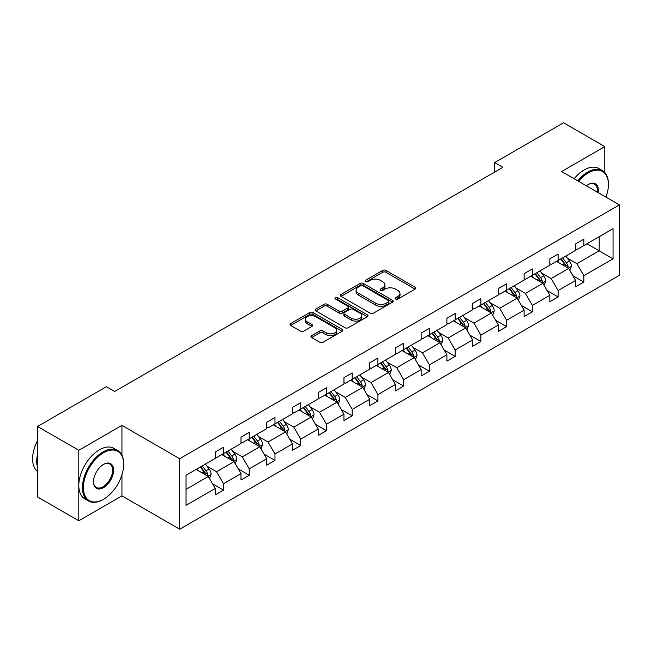 <?xml version="1.0" encoding="UTF-8"?>
<svg xmlns="http://www.w3.org/2000/svg" width="652" height="652" viewBox="0 0 652 652"><rect width="100%" height="100%" fill="white"/><g stroke="black" fill="none" stroke-linecap="round" stroke-linejoin="round"><path stroke-width="0.98" d="M395.634 299.048A1.606 0.929 0 0 0 397.899 299.048L415.104 289.113A2.29 1.32 0 0 0 415.78 288.176A2.29 1.32 0 0 0 415.104 287.239L385.96 270.409A2.29 1.32 0 0 0 382.716 270.409L365.511 280.344A1.606 0.929 0 0 0 365.038 280.996A1.606 0.929 0 0 0 365.511 281.656A1.606 0.929 0 0 0 367.777 281.656L370.002 280.368A7.327 4.23 0 0 1 380.369 280.368L382.797 281.77A7.327 4.23 0 0 1 384.941 284.761A7.327 4.23 0 0 1 382.797 287.752L380.572 289.04A1.606 0.929 0 0 0 380.1 289.692A1.606 0.929 0 0 0 380.572 290.352A1.606 0.929 0 0 0 382.838 290.352L385.063 289.064A7.327 4.23 0 0 1 395.43 289.064L397.859 290.466A7.327 4.23 0 0 1 400.002 293.457A7.327 4.23 0 0 1 397.859 296.448L395.634 297.736A1.606 0.929 0 0 0 395.161 298.388A1.606 0.929 0 0 0 395.634 299.048L395.634 297.736M311.623 335.674A2.29 1.32 0 0 0 310.947 336.611A2.29 1.32 0 0 0 311.623 337.549L319.798 342.267A2.29 1.32 0 0 0 323.033 342.267L342.145 331.232A2.29 1.32 0 0 0 342.822 330.295A2.29 1.32 0 0 0 342.145 329.366L312.993 312.536A2.29 1.32 0 0 0 309.757 312.536L290.645 323.563A2.29 1.32 0 0 0 289.977 324.5A2.29 1.32 0 0 0 290.645 325.438L300.523 331.143A2.29 1.32 0 0 0 303.767 331.143L311.941 326.416A2.29 1.32 0 0 0 312.618 325.487A2.29 1.32 0 0 0 311.941 324.549L307.043 321.721A6.129 3.537 0 0 1 305.25 319.219A6.129 3.537 0 0 1 309.032 315.951A6.129 3.537 0 0 1 315.707 316.717L334.9 327.801A6.129 3.537 0 0 1 336.693 330.295A6.129 3.537 0 0 1 332.911 333.563A6.129 3.537 0 0 1 326.236 332.797L323.033 330.955A2.29 1.32 0 0 0 319.798 330.955L311.623 335.674L311.623 337.549M121.94 425.381L78.794 450.287L37.547 426.473L37.547 496.963L78.794 520.777L121.94 495.87L179.691 529.212L179.691 458.715L121.94 425.381L121.94 455.259M604.795 172.552L604.795 146.602L561.649 171.517L619.4 204.858L179.691 458.715M604.795 146.602L563.548 122.788L494.664 162.56L494.664 172.087M37.547 426.473L106.431 386.701L114.687 391.469L502.912 167.32L494.664 162.56M370.165 313.188A2.29 1.32 0 0 0 373.409 313.188L392.512 302.153A2.29 1.32 0 0 0 393.189 301.216A2.29 1.32 0 0 0 392.512 300.287L363.36 283.457A2.29 1.32 0 0 0 360.124 283.457L341.012 294.484A2.29 1.32 0 0 0 340.344 295.421A2.29 1.32 0 0 0 341.012 296.358L370.165 313.188M336.065 299.39A1.606 0.929 0 0 1 337.695 299.618L367.304 316.709L348.217 327.728A2.29 1.32 0 0 1 344.981 327.728L315.829 310.898L315.829 309.024A2.29 1.32 0 0 0 315.16 309.961A2.29 1.32 0 0 0 315.829 310.898M315.829 309.024L324.011 304.305A2.29 1.32 0 0 1 327.247 304.305L339.073 311.134A2.29 1.32 0 0 0 342.308 311.134L347.736 307.997A2.29 1.32 0 0 0 348.404 307.059A2.29 1.32 0 0 0 347.736 306.13L335.43 299.023A1.606 0.929 0 0 1 334.957 298.363A1.606 0.929 0 0 1 335.943 297.516A1.606 0.929 0 0 1 337.695 297.711L367.329 314.826A2.29 1.32 0 0 1 368.005 315.755A2.29 1.32 0 0 1 367.329 316.693L367.329 314.826M78.794 450.287L78.794 520.777M186.04 475.243L215.25 458.389L215.25 451.999L223.497 447.239L223.497 453.621L240.987 443.523L240.987 437.142L249.235 432.382L249.235 438.763L266.725 428.666L266.725 422.284L274.973 417.516L274.973 423.898L292.463 413.808L292.463 407.418L300.719 402.659L300.719 409.04L318.2 398.942L318.2 392.561L326.456 387.801L326.456 394.183L343.946 384.085L343.946 377.704L352.194 372.936L352.194 379.317L369.684 369.219L369.684 362.838L377.932 358.078L377.932 364.46L395.422 354.362L395.422 347.981L403.669 343.221L403.669 349.602L421.159 339.505L421.159 333.123L429.407 328.355L429.407 334.737L446.897 324.639L446.897 318.257L455.145 313.498L455.145 319.879L472.635 309.781L472.635 303.4L480.891 298.64L480.891 305.022L498.381 294.924L498.381 288.543L506.628 283.775L506.628 290.156L524.118 280.058L524.118 273.677L532.366 268.917L532.366 275.299L549.856 265.201L549.856 258.82L558.104 254.06L558.104 260.441L575.594 250.344L575.594 243.962L583.842 239.194L583.842 245.576L613.051 228.713L613.051 258.82L583.842 275.682L583.842 282.063L575.594 286.823L575.594 280.442L558.104 290.539L558.104 296.921L549.856 301.689L549.856 295.307L532.366 305.397L532.366 311.786L524.118 316.546L524.118 310.165L506.628 320.262L506.628 326.644L498.381 331.403L498.381 325.022L480.891 335.12L480.891 341.501L472.635 346.269L472.635 339.888L455.145 349.985L455.145 356.367L446.897 361.127L446.897 354.745L429.407 364.843L429.407 371.224L421.159 375.984L421.159 369.602L403.669 379.7L403.669 386.082L395.422 390.85L395.422 384.468L377.932 394.566L377.932 400.947L369.684 405.707L369.684 399.326L352.194 409.423L352.194 415.805L343.946 420.564L343.946 414.183L326.456 424.281L326.456 430.662L318.2 435.43L318.2 429.049L300.719 439.146L300.719 445.528L292.463 450.287L292.463 443.906L274.973 454.004L274.973 460.385L266.725 465.145L266.725 458.763L249.235 468.861L249.235 475.243L240.987 480.011L240.987 473.629L223.497 483.727L223.497 490.108L215.25 494.868L215.25 488.487L186.04 505.349L186.04 475.243M179.691 529.212L619.4 275.348L619.4 204.858M221.851 454.574L234.06 461.624L216.57 471.722L207.018 466.204M216.57 471.722L223.497 483.727M234.06 461.624L240.987 473.629M215.25 456.865L216.57 457.622L223.497 453.621M247.589 439.717L259.798 446.767L242.308 456.865L232.756 451.347M242.308 456.865L249.235 468.861M259.798 446.767L266.725 458.763M240.987 441.999L242.308 442.765L249.235 438.763M273.327 424.851L285.535 431.901L268.045 441.999L258.494 436.49M268.045 441.999L274.973 454.004M285.535 431.901L292.463 443.906M266.725 427.142L268.045 427.899L274.973 423.898M299.064 409.994L311.273 417.044L293.783 427.142L284.231 421.624M293.783 427.142L300.719 439.146M311.273 417.044L318.2 429.049M292.463 412.284L293.783 413.042L300.719 409.04M324.802 395.136L337.011 402.186L319.521 412.284L309.977 406.767M319.521 412.284L326.456 424.281M337.011 402.186L343.946 414.183M318.2 397.418L319.521 398.185L326.456 394.183M350.54 380.271L362.748 387.321L345.267 397.418L335.715 391.909M345.267 397.418L352.194 409.423M362.748 387.321L369.684 399.326M343.946 382.561L345.267 383.319L352.194 379.317M376.285 365.413L388.494 372.463L371.004 382.561L361.452 377.043M371.004 382.561L377.932 394.566M388.494 372.463L395.422 384.468M369.684 367.695L371.004 368.462L377.932 364.46M402.023 350.556L414.232 357.606L396.742 367.695L387.19 362.186M396.742 367.695L403.669 379.7M414.232 357.606L421.159 369.602M395.422 352.838L396.742 353.604L403.669 349.602M427.761 335.69L439.97 342.74L422.48 352.838L412.928 347.329M422.48 352.838L429.407 364.843M439.97 342.74L446.897 354.745M421.159 337.98L422.48 338.738L429.407 334.737M453.499 320.833L465.707 327.883L448.217 337.98L438.666 332.463M448.217 337.98L455.145 349.985M465.707 327.883L472.635 339.888M446.897 323.115L448.217 323.881L455.145 319.879M479.236 305.975L491.445 313.025L473.955 323.115L464.411 317.605M473.955 323.115L480.891 335.12M491.445 313.025L498.381 325.022M472.635 308.257L473.955 309.024L480.891 305.022M504.974 291.11L517.183 298.16L499.701 308.257L490.149 302.748M499.701 308.257L506.628 320.262M517.183 298.16L524.118 310.165M498.381 293.4L499.701 294.158L506.628 290.156M530.712 276.252L542.929 283.302L525.439 293.4L515.887 287.882M525.439 293.4L532.366 305.397M542.929 283.302L549.856 295.307M524.118 278.534L525.439 279.3L532.366 275.299M556.458 261.395L568.666 268.437L551.176 278.534L541.625 273.025M551.176 278.534L558.104 290.539M568.666 268.437L575.594 280.442M549.856 263.677L551.176 264.443L558.104 260.441M586.979 243.767L599.188 250.816L576.914 263.677L567.362 258.168M576.914 263.677L583.842 275.682M613.051 258.82L599.188 250.816L599.188 236.717L613.051 228.713M575.594 248.82L576.914 249.577L583.842 245.576M186.04 489.342L208.322 476.482L196.105 469.432M208.322 476.482L215.25 488.487M572.872 275.731L583.842 282.063M547.134 290.588L558.104 296.921M521.396 305.446L532.366 311.786M495.659 320.311L506.628 326.644M469.913 335.169L480.891 341.501M444.175 350.026L455.145 356.367M418.437 364.892L429.407 371.224M392.7 379.749L403.669 386.082M366.962 394.607L377.932 400.947M341.224 409.472L352.194 415.805M315.478 424.33L326.456 430.662M289.741 439.187L300.719 445.528M264.003 454.053L274.973 460.385M238.265 468.91L249.235 475.243M212.528 483.776L223.497 490.108M121.94 495.87L121.94 474.819M396.269 299.268L397.859 298.355A7.327 4.23 0 0 0 400.002 295.364L400.002 293.457M384.941 284.761L384.941 286.668A7.327 4.23 0 0 1 382.797 289.659L381.208 290.572M415.079 289.129L385.96 272.316A2.29 1.32 0 0 0 382.716 272.316L366.147 281.884M392.512 300.287L392.512 302.153L363.36 285.356A2.29 1.32 0 0 0 360.124 285.356L341.045 296.375M388.47 301.876A1.606 0.929 0 0 0 388.934 301.216A1.606 0.929 0 0 0 388.47 300.564L362.879 285.788A1.606 0.929 0 0 0 360.613 285.788L358.266 287.149A7.327 4.23 0 0 0 356.114 290.14A7.327 4.23 0 0 0 358.266 293.131L375.756 303.229A7.327 4.23 0 0 0 386.114 303.229L388.47 301.876L388.47 303.775A1.606 0.929 0 0 0 388.934 303.123L388.934 301.216M356.114 290.14L356.114 292.047A7.327 4.23 0 0 0 358.266 295.038L358.266 293.131M388.47 303.775L386.114 305.136A7.327 4.23 0 0 1 375.756 305.136L358.266 295.038M315.861 310.914L324.011 306.212L324.011 304.305M348.404 307.059L348.404 308.966A2.29 1.32 0 0 1 347.736 309.904L342.308 313.033A2.29 1.32 0 0 1 339.073 313.033L327.247 306.212A2.29 1.32 0 0 0 324.011 306.212M351.338 318.217A6.129 3.537 0 0 0 358.013 318.983A6.129 3.537 0 0 0 361.795 315.715A6.129 3.537 0 0 0 360.002 313.213L353.245 309.309A2.29 1.32 0 0 0 350.002 309.309L344.574 312.438A2.29 1.32 0 0 0 343.906 313.376A2.29 1.32 0 0 0 344.574 314.313L351.338 318.217L351.338 320.116A6.129 3.537 0 0 0 358.013 320.882A6.129 3.537 0 0 0 361.795 317.614L361.795 315.715M343.906 313.376L343.906 315.283A2.29 1.32 0 0 0 344.574 316.212L344.574 314.313M351.338 320.116L344.574 316.212M336.693 330.295L336.693 332.202A6.129 3.537 0 0 1 332.911 335.47A6.129 3.537 0 0 1 326.236 334.704L323.033 332.854A2.29 1.32 0 0 0 319.798 332.854L311.648 337.565M305.25 319.219L305.25 321.126A6.129 3.537 0 0 0 307.043 323.628L307.043 321.721M311.917 326.432L307.043 323.628M342.121 331.249L312.993 314.435A2.29 1.32 0 0 0 309.757 314.435L290.678 325.454M569.921 270.613L571.437 266.228A6.186 3.57 -120 0 0 569.465 260.963L565.757 256.016M559.114 262.927L557.509 260.784M567.753 267.915L568.096 266.497A6.186 3.57 -120 0 0 566.327 262.772L562.627 257.833M561.07 258.722L565.154 264.166A3.154 1.817 60 0 1 565.724 265.12L568.096 266.497M560.647 258.974L564.347 263.921A6.186 3.57 60 0 1 565.887 266.839M605.961 197.091A28.468 16.439 120 0 0 608.43 184.516A28.468 16.439 120 0 0 588.3 172.894A28.468 16.439 120 0 0 578.642 181.321M577.778 180.824A29.169 16.838 -60 0 1 587.802 172.038A29.169 16.838 -60 0 1 602.391 170.596A29.169 16.838 -60 0 1 608.43 183.945A29.169 16.838 -60 0 1 608.43 184.231M586.417 185.812A14.23 8.215 -60 0 1 588.3 184.516L588.3 184.516A14.23 8.215 -60 0 1 598.186 192.609M574.151 178.73A29.169 16.838 -60 0 1 584.176 169.944A29.169 16.838 -60 0 1 598.756 168.501L602.391 170.596M597.265 192.071A13.537 7.816 120 0 0 594.567 184.133A13.537 7.816 120 0 0 588.047 184.663M103.049 499.538L103.546 499.253A28.468 16.439 120 0 0 123.676 464.387A28.468 16.439 120 0 0 103.546 452.765A28.468 16.439 120 0 0 83.415 487.631A28.468 16.439 120 0 0 103.546 499.253L103.049 499.538A29.169 16.838 -60 0 1 88.468 500.981A29.169 16.838 -60 0 1 84.002 477.606A29.169 16.838 -60 0 1 103.049 451.909A29.169 16.838 -60 0 1 117.637 450.459A29.169 16.838 -60 0 1 123.676 463.816A29.169 16.838 -60 0 1 123.676 464.102M103.546 487.631A14.23 8.215 -60 0 1 93.48 481.82A14.23 8.215 -60 0 1 103.546 464.387L103.546 464.387A14.23 8.215 -60 0 1 113.611 470.198A14.23 8.215 -60 0 1 103.546 487.631M93.489 481.526A13.537 7.816 120 0 0 96.284 487.443A13.537 7.816 120 0 0 103.049 486.775A13.537 7.816 120 0 0 111.891 474.843A13.537 7.816 120 0 0 109.821 464.004A13.537 7.816 120 0 0 103.293 464.534M88.468 500.981L84.841 498.886A29.169 16.838 -60 0 1 80.367 475.512A29.169 16.838 -60 0 1 99.422 449.815A29.169 16.838 -60 0 1 114.002 448.364L117.637 450.459M37.547 467.435A29.169 16.838 -60 0 1 37.547 454.102M37.547 471.477A29.169 16.838 -60 0 1 37.547 440.524M544.176 285.47L545.7 281.093A6.186 3.57 -120 0 0 543.727 275.829L540.019 270.882M533.377 277.785L531.771 275.641M542.016 282.772L542.358 281.354A6.186 3.57 -120 0 0 540.589 277.638L536.881 272.691M535.333 273.587L539.416 279.023A3.154 1.817 60 0 1 539.986 279.985L542.358 281.354M534.901 273.832L538.609 278.779A6.186 3.57 60 0 1 540.149 281.697M518.438 300.336L519.954 295.951A6.186 3.57 -120 0 0 517.981 290.686L514.281 285.739M507.639 292.65L506.033 290.507M516.27 297.63L516.62 296.212A6.186 3.57 -120 0 0 514.852 292.495L511.144 287.548M509.595 288.445L513.67 293.889A3.154 1.817 60 0 1 514.249 294.843L516.62 296.212M509.163 288.689L512.871 293.636A6.186 3.57 60 0 1 514.412 296.554M492.7 315.193L494.216 310.808A6.186 3.57 -120 0 0 492.244 305.543L488.544 300.605M481.901 307.508L480.288 305.364M490.532 312.495L490.883 311.077A6.186 3.57 -120 0 0 489.114 307.353L485.406 302.414M483.857 303.302L487.932 308.746A3.154 1.817 60 0 1 488.503 309.7L490.883 311.077M483.425 303.555L487.134 308.502A6.186 3.57 60 0 1 488.674 311.42M466.962 330.051L468.478 325.674A6.186 3.57 -120 0 0 466.506 320.409L462.806 315.462M456.156 322.365L454.55 320.222M464.794 327.353L465.145 325.935A6.186 3.57 -120 0 0 463.368 322.218L459.668 317.271M458.12 318.168L462.195 323.604A3.154 1.817 60 0 1 462.765 324.566L465.145 325.935M457.688 318.412L461.388 323.359A6.186 3.57 60 0 1 462.936 326.277M441.225 344.916L442.741 340.531A6.186 3.57 -120 0 0 440.768 335.267L437.06 330.32M430.418 337.231L428.812 335.087M439.057 342.218L439.399 340.792A6.186 3.57 -120 0 0 437.631 337.076L433.93 332.129M432.382 333.025L436.457 338.469A3.154 1.817 60 0 1 437.027 339.423L439.399 340.792M431.95 333.278L435.65 338.217A6.186 3.57 60 0 1 437.19 341.143M415.487 359.774L417.003 355.389A6.186 3.57 -120 0 0 415.031 350.124L411.322 345.185M404.68 352.088L403.075 349.945M413.319 357.076L413.661 355.658A6.186 3.57 -120 0 0 411.893 351.933L408.193 346.994M406.636 347.883L410.719 353.327A3.154 1.817 60 0 1 411.29 354.289L413.661 355.658M406.212 348.135L409.912 353.082A6.186 3.57 60 0 1 411.453 356M389.749 374.631L391.265 370.255A6.186 3.57 -120 0 0 389.293 364.99L385.585 360.043M378.942 366.946L377.337 364.802M387.581 371.933L387.924 370.515A6.186 3.57 -120 0 0 386.155 366.799L382.447 361.852M380.898 362.748L384.982 368.184A3.154 1.817 60 0 1 385.552 369.146L387.924 370.515M380.466 362.993L384.175 367.94A6.186 3.57 60 0 1 385.715 370.858M364.003 389.497L365.527 385.112A6.186 3.57 -120 0 0 363.547 379.847L359.847 374.9M353.205 381.811L351.599 379.668M361.836 386.799L362.186 385.373A6.186 3.57 -120 0 0 360.417 381.656L356.709 376.709M355.161 377.606L359.236 383.05A3.154 1.817 60 0 1 359.814 384.004L362.186 385.373M354.729 377.858L358.437 382.797A6.186 3.57 60 0 1 359.977 385.723M338.266 404.354L339.782 399.969A6.186 3.57 -120 0 0 337.809 394.704L334.109 389.766M327.467 396.669L325.853 394.525M336.098 401.656L336.448 400.238A6.186 3.57 -120 0 0 334.68 396.514L330.971 391.575M329.423 392.463L333.498 397.907A3.154 1.817 60 0 1 334.068 398.869L336.448 400.238M328.991 392.716L332.699 397.663A6.186 3.57 60 0 1 334.24 400.581M312.528 419.212L314.044 414.835A6.186 3.57 -120 0 0 312.072 409.57L308.372 404.623M301.721 411.526L300.116 409.383M310.36 416.514L310.711 415.096A6.186 3.57 -120 0 0 308.934 411.379L305.234 406.432M303.685 407.329L307.76 412.765A3.154 1.817 60 0 1 308.331 413.727L310.711 415.096M303.253 407.573L306.953 412.52A6.186 3.57 60 0 1 308.502 415.438M286.79 434.077L288.306 429.692A6.186 3.57 -120 0 0 286.334 424.428L282.626 419.481M275.983 426.392L274.378 424.248M284.622 431.379L284.965 429.953A6.186 3.57 -120 0 0 283.196 426.237L279.496 421.29M277.948 422.186L282.023 427.63A3.154 1.817 60 0 1 282.593 428.584L284.965 429.953M277.516 422.439L281.216 427.378A6.186 3.57 60 0 1 282.756 430.304M261.053 448.935L262.569 444.55A6.186 3.57 -120 0 0 260.596 439.285L256.888 434.346M250.246 441.249L248.64 439.106M258.885 446.237L259.227 444.819A6.186 3.57 -120 0 0 257.458 441.094L253.758 436.155M252.21 437.044L256.285 442.488A3.154 1.817 60 0 1 256.855 443.45L259.227 444.819M251.778 437.296L255.478 442.243A6.186 3.57 60 0 1 257.018 445.161M235.315 463.792L236.831 459.416A6.186 3.57 -120 0 0 234.859 454.151L231.15 449.204M224.508 456.107L222.902 453.963M233.147 461.094L233.489 459.676A6.186 3.57 -120 0 0 231.721 455.96L228.013 451.013M226.464 451.909L230.547 457.354A3.154 1.817 60 0 1 231.118 458.307L233.489 459.676M226.032 452.154L229.74 457.101A6.186 3.57 60 0 1 231.281 460.019M209.569 478.658L211.093 474.273A6.186 3.57 -120 0 0 209.113 469.008L205.413 464.061M198.77 470.972L197.165 468.829M207.409 475.96L207.752 474.534A6.186 3.57 -120 0 0 205.983 470.817L202.275 465.87M200.726 466.767L204.801 472.211A3.154 1.817 60 0 1 205.38 473.165L207.752 474.534M200.294 467.019L204.003 471.958A6.186 3.57 60 0 1 205.543 474.884M397.859 298.355L397.859 296.448M380.572 290.352L380.572 289.04M382.797 289.659L382.797 287.752M365.511 281.656L365.511 280.344M382.716 272.316L382.716 270.409M385.96 272.316L385.96 270.409M415.104 289.113L415.104 287.239M341.012 296.358L341.012 294.484M360.124 285.356L360.124 283.457M363.36 285.356L363.36 283.457M375.756 305.136L375.756 303.229M386.114 305.136L386.114 303.229M327.247 306.212L327.247 304.305M339.073 313.033L339.073 311.134M342.308 313.033L342.308 311.134M347.736 309.904L347.736 307.997M337.695 299.618L337.695 297.711M319.798 332.854L319.798 330.955M323.033 332.854L323.033 330.955M326.236 334.704L326.236 332.797M311.941 326.416L311.941 324.549M290.645 325.438L290.645 323.563M309.757 314.435L309.757 312.536M312.993 314.435L312.993 312.536M342.145 331.232L342.145 329.366M568.218 268.184L571.396 266.35M566.327 262.772L569.465 260.963M562.586 264.932L564.347 263.921M542.48 283.041L545.659 281.208M540.589 277.638L543.727 275.829M536.849 279.789L538.609 278.779M516.743 297.907L519.921 296.073M514.852 292.495L517.981 290.686M511.111 294.655L512.871 293.636M491.005 312.764L494.175 310.931M489.114 307.353L492.244 305.543M485.373 309.513L487.134 308.502M465.259 327.622L468.438 325.788M463.368 322.218L466.506 320.409M459.636 324.37L461.388 323.359M439.521 342.487L442.7 340.654M437.631 337.076L440.768 335.267M433.898 339.236L435.65 338.217M413.784 357.345L416.962 355.511M411.893 351.933L415.031 350.124M408.152 354.093L409.912 353.082M388.046 372.202L391.224 370.369M386.155 366.799L389.293 364.99M382.414 368.959L384.175 367.94M362.308 387.068L365.487 385.234M360.417 381.656L363.547 379.847M356.677 383.816L358.437 382.797M336.571 401.925L339.741 400.092M334.68 396.514L337.809 394.704M330.939 398.674L332.699 397.663M310.833 416.783L314.003 414.949M308.934 411.379L312.072 409.57M305.201 413.539L306.953 412.52M285.087 431.648L288.265 429.815M283.196 426.237L286.334 424.428M279.463 428.397L281.216 427.378M259.349 446.506L262.528 444.672M257.458 441.094L260.596 439.285M253.718 443.254L255.478 442.243M233.612 461.363L236.79 459.53M231.721 455.96L234.859 454.151M227.98 458.12L229.74 457.101M207.874 476.229L211.052 474.395M205.983 470.817L209.113 469.008M202.242 472.977L204.003 471.958M608.43 184.516L608.43 183.945M123.676 464.387L123.676 463.816"/></g></svg>
